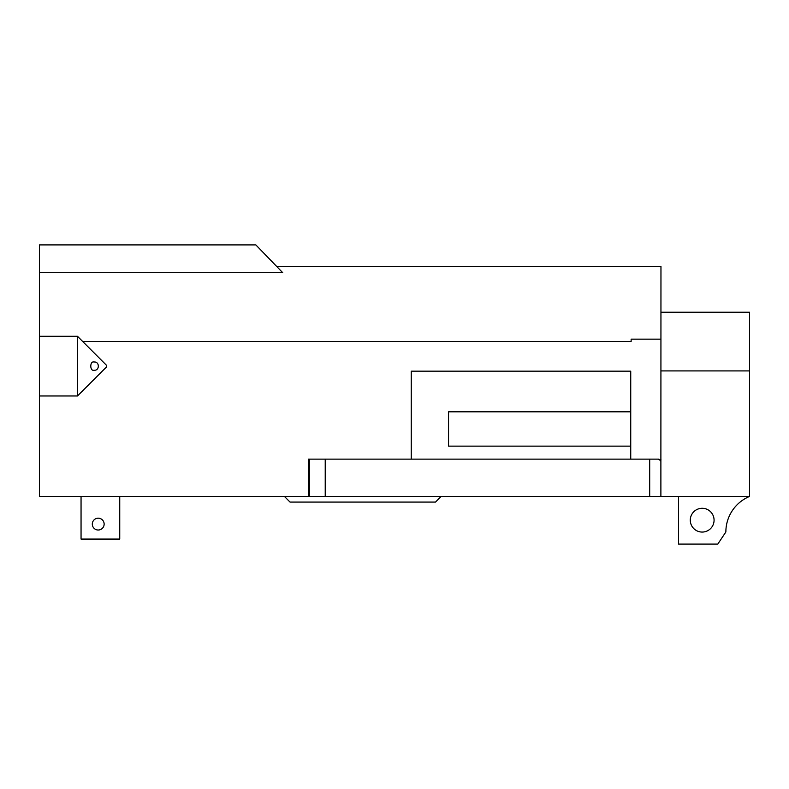 <?xml version="1.0" encoding="UTF-8"?>
<svg xmlns="http://www.w3.org/2000/svg" width="789" height="789" viewBox="0 0 789 789"><rect width="100%" height="100%" fill="white"/><g stroke="black" fill="none" stroke-linecap="round" stroke-linejoin="round"><path stroke-width="1.18" d="M282.709 272.688L255.843 244.906L39.45 244.906L39.45 272.688L282.709 272.688M77.5 336.292L82.667 341.459L77.5 336.292L39.45 336.292L77.5 336.292L77.5 395.97L39.45 395.97L39.45 272.688M660.886 464.001L660.965 266.495L276.712 266.495M513.669 266.593L514.694 266.613M515.168 266.623L515.671 266.623M518.324 266.593L517.298 266.613M516.825 266.623L516.331 266.623M39.45 395.97L39.45 496.439L308.44 496.439L308.44 459.139L658.894 459.139L660.886 461.22L660.886 496.439L749.55 496.439L749.55 370.909L660.965 370.909M77.5 395.97L106.584 366.875L106.584 365.376L82.667 341.459L631.131 341.459L631.131 339.152L660.965 339.152M411.247 459.139L411.247 371.165L630.736 371.165L630.736 459.139M630.736 446.13L448.546 446.13L448.546 411.819L630.736 411.819M660.965 459.642L658.894 459.642M660.965 312.237L749.55 312.237L749.55 370.909M94.009 370.228C89.729 371.461 89.729 360.79 94.009 362.023C99.759 361.362 99.739 370.909 94.009 370.228M119.741 496.439L119.741 539.074L81.05 539.074L81.05 496.439M98.221 518.186A5.917 5.917 0 0 1 104.138 524.103A5.917 5.917 0 0 1 98.221 530.021A5.917 5.917 0 0 1 92.303 524.103A5.917 5.917 0 0 1 98.221 518.186M284.434 496.439L290.027 502.08L435.498 502.08L441.09 496.439M649.692 459.139L649.692 496.439L660.886 496.439M649.692 496.439L325.226 496.439L325.226 459.139M325.226 496.439L309.308 496.439L309.308 459.139M309.308 496.439L308.44 496.439M678.501 496.439L678.501 544.094L717.783 544.094L725.87 531.964A38.483 38.483 -90 0 1 749.55 496.439M702.18 532.062A11.894 11.894 90 0 0 714.075 520.168A11.894 11.894 90 0 0 702.18 508.284A11.894 11.894 90 0 0 690.286 520.168A11.894 11.894 90 0 0 702.18 532.062"/></g></svg>
